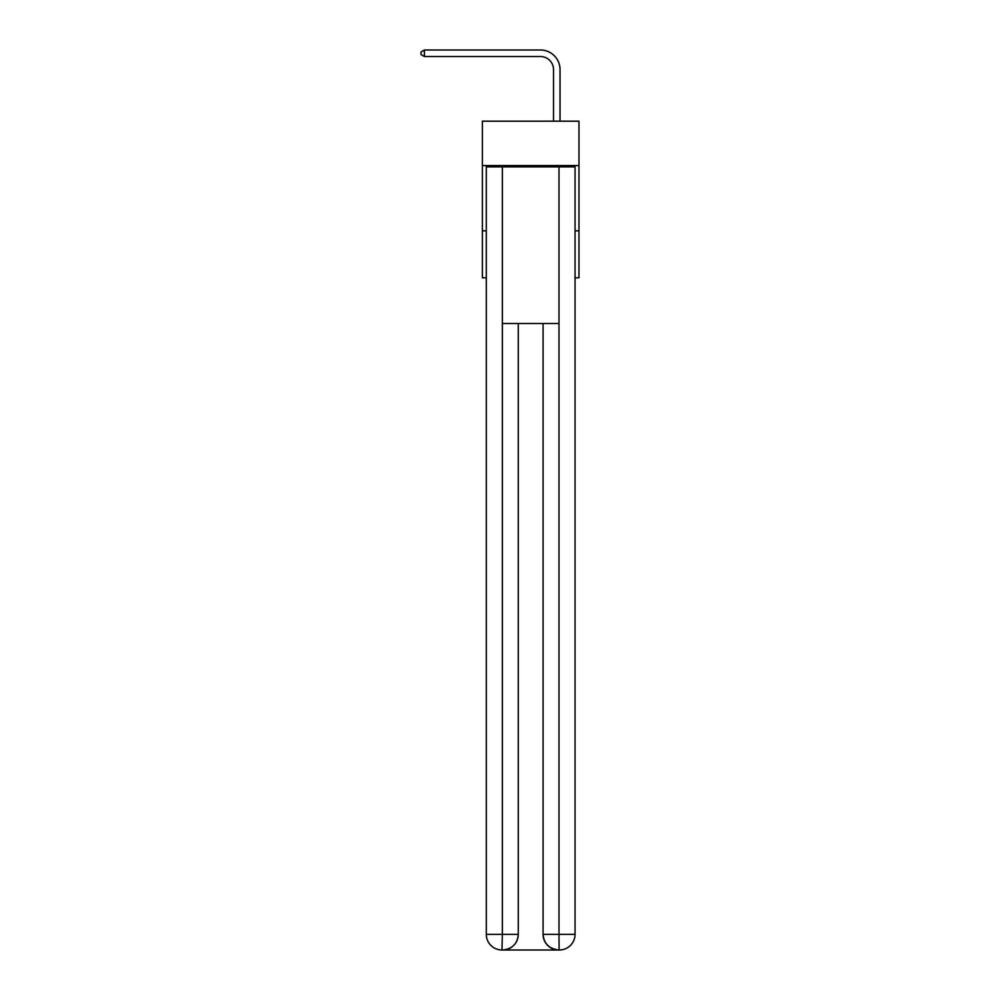 <?xml version="1.0" encoding="UTF-8"?>
<svg xmlns="http://www.w3.org/2000/svg" width="1000" height="1000" viewBox="0 0 1000 1000"><rect width="100%" height="100%" fill="white"/><g stroke="black" fill="none" stroke-linecap="round" stroke-linejoin="round"><path stroke-width="1.5" d="M578.962 165.562L578.962 121.188L482.375 121.188L482.375 165.562L578.962 165.562L578.962 277.812L575.05 277.812M486.3 230.825L482.375 230.825L482.375 165.562M578.962 230.825L575.05 230.825M482.375 230.825L482.375 277.812L486.3 277.812M553.513 121.188L553.513 69.575A13.05 13.05 0 0 0 540.462 56.525L424.425 56.525L421.037 54.562L421.037 51.962L424.425 50L540.462 50A19.575 19.575 0 0 1 560.037 69.575L560.037 121.188M501.962 950A15.662 15.662 0 0 1 486.3 934.338L502.35 934.338L501.962 950A15.662 15.662 0 0 1 486.3 934.338L486.3 166.875L502.35 166.875L502.35 323.5L559 323.5L559 166.875L502.35 166.875M559 166.875L575.05 166.875L575.05 934.338A15.662 15.662 0 0 1 559.388 950L558.737 950A15.662 15.662 0 0 1 543.075 934.338L543.075 323.5L543.075 934.338C543.875 943.575 549.087 948.787 558.737 950L502.337 950M518.275 323.5L518.275 934.338A15.662 15.662 0 0 1 502.612 950C512.3 948.988 517.513 943.763 518.275 934.338L518.275 323.5M543.075 934.338L559 934.338L559.113 950M553.513 69.575A13.05 13.05 0 0 0 540.462 56.525A13.05 13.05 0 0 1 553.513 69.575A13.05 13.05 0 0 0 540.462 56.525A13.05 13.05 0 0 1 553.513 69.575A13.05 13.05 0 0 0 540.462 56.525A13.05 13.05 0 0 1 553.513 69.575A13.05 13.05 0 0 0 540.462 56.525A13.05 13.05 0 0 1 553.513 69.575A13.05 13.05 0 0 0 540.462 56.525A13.05 13.05 0 0 1 553.513 69.575A13.05 13.05 0 0 0 540.462 56.525A13.05 13.05 0 0 1 553.513 69.575A13.05 13.05 0 0 0 540.462 56.525A13.05 13.05 0 0 1 553.513 69.575M424.425 50L540.462 50L424.425 50L540.462 50L424.425 50L540.462 50L424.425 50L540.462 50L424.425 50L540.462 50L424.425 50L540.462 50L424.425 50L540.462 50L424.425 50L424.425 56.525M518.275 934.338L502.35 934.338L502.35 323.5M559 323.5L559 934.338L575.05 934.338"/></g></svg>
